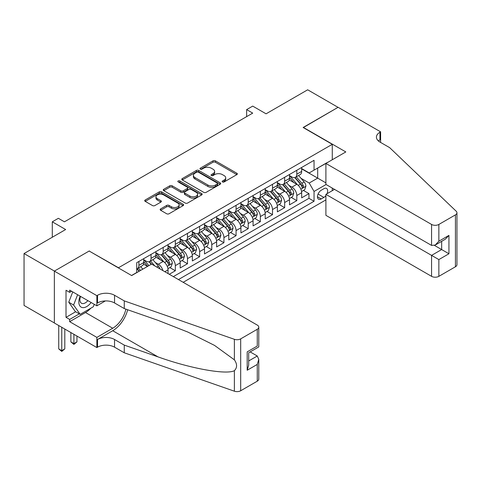 <?xml version="1.0" encoding="UTF-8"?>
<svg xmlns="http://www.w3.org/2000/svg" width="481" height="481" viewBox="0 0 481 481"><rect width="100%" height="100%" fill="white"/><g stroke="black" fill="none" stroke-linecap="round" stroke-linejoin="round"><path stroke-width="0.72" d="M222.499 181.932A1.178 0.679 0 0 0 224.17 181.932L236.838 174.621A1.683 0.974 0 0 0 237.331 173.93A1.683 0.974 0 0 0 236.838 173.244L215.38 160.852A1.683 0.974 0 0 0 212.993 160.852L200.324 168.17A1.178 0.679 0 0 0 199.976 168.651A1.178 0.679 0 0 0 200.324 169.132A1.178 0.679 0 0 0 201.996 169.132L203.631 168.182A5.393 3.114 0 0 1 211.261 168.182L213.053 169.216A5.393 3.114 0 0 1 214.634 171.422A5.393 3.114 0 0 1 213.053 173.623L211.412 174.567A1.178 0.679 0 0 0 211.069 175.048A1.178 0.679 0 0 0 211.412 175.535A1.178 0.679 0 0 0 213.083 175.535L214.718 174.585A5.393 3.114 0 0 1 222.354 174.585L224.14 175.619A5.393 3.114 0 0 1 225.721 177.82A5.393 3.114 0 0 1 224.14 180.026L222.499 180.97A1.178 0.679 0 0 0 222.156 181.451A1.178 0.679 0 0 0 222.499 181.932L222.499 180.97M160.654 208.898A1.683 0.974 0 0 0 160.155 209.59A1.683 0.974 0 0 0 160.654 210.275L166.673 213.756A1.683 0.974 0 0 0 169.059 213.756L183.123 205.634A1.683 0.974 0 0 0 183.622 204.942A1.683 0.974 0 0 0 183.123 204.257L161.664 191.865A1.683 0.974 0 0 0 159.277 191.865L145.214 199.988A1.683 0.974 0 0 0 144.715 200.673A1.683 0.974 0 0 0 145.214 201.365L152.483 205.561A1.683 0.974 0 0 0 154.87 205.561L160.888 202.086A1.683 0.974 0 0 0 161.382 201.395A1.683 0.974 0 0 0 160.888 200.709L157.281 198.629A4.509 2.603 0 0 1 155.964 196.783A4.509 2.603 0 0 1 158.748 194.378A4.509 2.603 0 0 1 163.66 194.943L177.79 203.102A4.509 2.603 0 0 1 179.112 204.942A4.509 2.603 0 0 1 176.329 207.347A4.509 2.603 0 0 1 171.41 206.782L169.059 205.423A1.683 0.974 0 0 0 166.673 205.423L160.654 208.898L160.654 210.275M89.34 251.13L118.488 267.749L332.275 144.324L303.12 127.495L338.041 107.335L307.678 89.803L266.071 113.817L252.711 106.103L246.639 109.614L252.711 113.119L64.436 221.819L58.363 218.308L52.291 221.819L52.291 237.247M89.34 250.92L54.419 271.08L24.05 253.547L65.65 229.533L52.291 221.819M203.752 192.346A1.683 0.974 0 0 0 206.139 192.346L220.208 184.223A1.683 0.974 0 0 0 220.701 183.538A1.683 0.974 0 0 0 220.208 182.846L198.743 170.454A1.683 0.974 0 0 0 196.362 170.454L182.293 178.577A1.683 0.974 0 0 0 181.8 179.269A1.683 0.974 0 0 0 182.293 179.954L203.752 192.346M178.649 182.191A1.178 0.679 0 0 1 179.846 182.353L179.846 180.952L201.665 193.548A1.683 0.974 0 0 1 202.158 194.24A1.683 0.974 0 0 1 201.665 194.925L187.596 203.048A1.683 0.974 0 0 1 185.215 203.048L163.75 190.656L163.75 189.28A1.683 0.974 0 0 0 163.257 189.971A1.683 0.974 0 0 0 163.75 190.656M163.75 189.28L169.775 185.804A1.683 0.974 0 0 1 172.156 185.804L180.862 190.831A1.683 0.974 0 0 0 183.243 190.831L187.241 188.528A1.683 0.974 0 0 0 187.734 187.837A1.683 0.974 0 0 0 187.241 187.151L178.18 181.914A1.178 0.679 0 0 1 177.832 181.433A1.178 0.679 0 0 1 178.559 180.808A1.178 0.679 0 0 1 179.846 180.952M54.359 322.943L24.05 305.447L24.05 253.547M169.264 274.272L175.337 270.767L169.811 267.574M167.43 255.471L170.478 257.233A6.872 3.968 60 0 1 175.337 265.65L180.195 262.842L180.195 267.959L187.482 263.756L181.956 260.564M179.575 248.461L182.624 250.222A6.872 3.968 60 0 1 187.482 258.634L192.34 255.832L192.34 260.949L199.633 256.74L194.102 253.553M191.721 241.444L194.775 243.206A6.872 3.968 60 0 1 199.633 251.623L204.491 248.815L204.491 253.938L211.778 249.729L206.253 246.537M203.872 234.433L206.92 236.195A6.872 3.968 60 0 1 211.778 244.607L216.636 241.805L216.636 246.921L223.924 242.719L218.398 239.526M216.017 227.423L219.065 229.178A6.872 3.968 60 0 1 223.924 237.596L228.782 234.794L228.782 239.911L236.069 235.702L230.543 232.509M228.162 220.406L231.211 222.168A6.872 3.968 60 0 1 236.069 230.585L240.927 227.778L240.927 232.9L248.22 228.691L242.689 225.499M240.308 213.396L243.356 215.157A6.872 3.968 60 0 1 248.22 223.569L253.078 220.767L253.078 225.884L260.365 221.675L254.84 218.488M252.459 206.379L255.507 208.141A6.872 3.968 60 0 1 260.365 216.558L265.223 213.75L265.223 218.873L272.511 214.664L266.985 211.472M264.604 199.368L267.652 201.13A6.872 3.968 60 0 1 272.511 209.548L277.369 206.74L277.369 211.856L284.656 207.654L279.13 204.461M276.749 192.358L279.798 194.12A6.872 3.968 60 0 1 284.656 202.531L289.514 199.729L289.514 204.846L296.807 200.637L296.807 195.52A6.872 3.968 -120 0 0 291.943 187.103L288.895 185.341M291.276 197.45L296.807 200.637M147.523 266.42L143.53 264.117M168.049 273.569L168.049 269.853A6.872 3.968 -120 0 0 163.191 261.442L155.682 257.101M162.903 270.605A6.872 3.968 60 0 0 158.333 264.243L155.285 262.482M180.195 262.842A6.872 3.968 -120 0 0 175.337 254.425L167.827 250.09M192.34 255.832A6.872 3.968 -120 0 0 187.482 247.414L179.972 243.079M204.491 248.815A6.872 3.968 -120 0 0 199.633 240.404L192.117 236.063M216.636 241.805A6.872 3.968 -120 0 0 211.778 233.387L204.263 229.052M228.782 234.794A6.872 3.968 -120 0 0 223.924 226.377L216.414 222.042M240.927 227.778A6.872 3.968 -120 0 0 236.069 219.36L228.559 215.025M253.078 220.767A6.872 3.968 -120 0 0 248.22 212.349L240.704 208.014M265.223 213.75A6.872 3.968 -120 0 0 260.365 205.339L252.85 200.998M277.369 206.74A6.872 3.968 -120 0 0 272.511 198.322L265.001 193.987M289.514 199.729A6.872 3.968 -120 0 0 284.656 191.312L277.146 186.977M327.002 193.723A5.327 3.072 120 0 0 326.557 188.456A5.327 3.072 120 0 0 323.893 188.714L321.218 190.26A5.327 3.072 120 0 0 317.743 194.955A5.327 3.072 120 0 0 318.554 199.218A5.327 3.072 120 0 0 321.218 198.954L323.893 197.414A5.327 3.072 120 0 0 325.896 195.587M183.171 282.305L325.896 199.904M332.275 144.324L332.275 159.752M332.275 188.083L332.275 190.68M178.433 279.569L314.051 201.268L314.051 191.45L309.193 183.039L301.04 178.331M131.547 275.499L136.712 272.523L136.712 262.704L314.051 160.317L314.051 170.13L327.417 162.56M326.076 184.512L314.051 191.45M143.753 259.758L146.188 261.159A6.872 3.968 60 0 0 149.621 261.502L154.479 258.694A6.872 3.968 -120 0 0 155.904 255.549L155.904 251.623M155.904 252.741L158.333 254.148A6.872 3.968 60 0 0 161.766 254.485L166.624 251.683A6.872 3.968 -120 0 0 168.049 248.539L168.049 244.607M168.049 245.731L170.478 247.132A6.872 3.968 60 0 0 173.912 247.475L178.776 244.667A6.872 3.968 -120 0 0 180.195 241.522L180.195 237.596M180.195 238.72L182.624 240.121A6.872 3.968 60 0 0 186.063 240.464L190.921 237.656A6.872 3.968 -120 0 0 192.34 234.512L192.34 230.585M192.34 231.704L194.775 233.111A6.872 3.968 60 0 0 198.208 233.447L203.066 230.646A6.872 3.968 -120 0 0 204.491 227.495L204.491 223.569M204.491 224.693L206.92 226.094A6.872 3.968 60 0 0 210.353 226.437L215.211 223.629A6.872 3.968 -120 0 0 216.636 220.484L216.636 216.558M216.636 217.683L219.065 219.083A6.872 3.968 60 0 0 222.499 219.42L227.363 216.618A6.872 3.968 -120 0 0 228.782 213.474L228.782 209.542M228.782 210.666L231.211 212.067A6.872 3.968 60 0 0 234.65 212.41L239.508 209.602A6.872 3.968 -120 0 0 240.927 206.457L240.927 202.531M240.927 203.655L243.356 205.056A6.872 3.968 60 0 0 246.795 205.399L251.653 202.591A6.872 3.968 -120 0 0 253.078 199.447L253.078 195.52M253.078 196.639L255.507 198.046A6.872 3.968 60 0 0 258.94 198.382L263.798 195.581A6.872 3.968 -120 0 0 265.223 192.436L265.223 188.504M265.223 189.628L267.652 191.029A6.872 3.968 60 0 0 271.086 191.372L275.944 188.564A6.872 3.968 -120 0 0 277.369 185.419L277.369 181.493M277.369 182.618L279.798 184.019A6.872 3.968 60 0 0 283.237 184.361L288.095 181.553A6.872 3.968 -120 0 0 289.514 178.409L289.514 174.483M173.334 276.623L308.952 198.322L308.952 193.627L301.665 197.835L301.665 192.713A6.872 3.968 -120 0 0 296.807 184.301L289.291 179.96M289.514 175.601L291.943 177.008A6.872 3.968 -120 0 0 295.382 177.345A6.872 3.968 -120 0 0 296.807 174.2L296.807 170.274M295.382 177.345L300.24 174.543A6.872 3.968 -120 0 0 301.665 171.392L301.665 167.466M138.895 261.442L138.895 265.368A6.872 3.968 60 0 1 137.476 268.512A6.872 3.968 60 0 1 136.712 268.789M137.476 268.512L142.334 265.704A6.872 3.968 -120 0 0 143.753 262.56L143.753 258.634M151.046 254.425L151.046 258.351A6.872 3.968 60 0 1 149.621 261.502M163.191 247.414L163.191 251.341A6.872 3.968 60 0 1 161.766 254.485M175.337 240.404L175.337 244.33A6.872 3.968 60 0 1 173.912 247.475M187.482 233.387L187.482 237.313A6.872 3.968 60 0 1 186.063 240.464M199.633 226.377L199.633 230.303A6.872 3.968 60 0 1 198.208 233.447M211.778 219.36L211.778 223.292A6.872 3.968 60 0 1 210.353 226.437M223.924 212.349L223.924 216.276A6.872 3.968 60 0 1 222.499 219.42M236.069 205.339L236.069 209.265A6.872 3.968 60 0 1 234.65 212.41M248.22 198.322L248.22 202.248A6.872 3.968 60 0 1 246.795 205.399M260.365 191.312L260.365 195.238A6.872 3.968 60 0 1 258.94 198.382M272.511 184.301L272.511 188.227A6.872 3.968 60 0 1 271.086 191.372M284.656 177.285L284.656 181.211A6.872 3.968 60 0 1 283.237 184.361M284.656 202.531L284.656 207.654M272.511 209.548L272.511 214.664M260.365 216.558L260.365 221.675M248.22 223.569L248.22 228.691M236.069 230.585L236.069 235.702M223.924 237.596L223.924 242.719M211.778 244.607L211.778 249.729M199.633 251.623L199.633 256.74M187.482 258.634L187.482 263.756M175.337 265.65L175.337 270.767M309.193 183.039L317.694 178.126L317.694 168.031L327.417 162.416M301.665 168.873L325.896 182.864M301.665 168.59L309.193 172.938L314.051 170.13M246.639 109.614L246.639 116.624M303.427 190.434L308.952 193.627M308.952 198.322L314.051 201.268M222.974 182.101L224.14 181.427A5.393 3.114 0 0 0 225.721 179.227L225.721 177.82M214.634 171.422L214.634 172.823A5.393 3.114 0 0 1 213.053 175.024L211.887 175.697M236.814 174.633L215.38 162.253A1.683 0.974 0 0 0 212.993 162.253L200.793 169.3M220.184 184.235L198.743 171.861A1.683 0.974 0 0 0 196.362 171.861L182.311 179.966L182.293 178.577M217.226 184.019A1.178 0.679 0 0 0 217.568 183.538A1.178 0.679 0 0 0 217.226 183.051L198.388 172.174A1.178 0.679 0 0 0 196.717 172.174L194.991 173.172A5.393 3.114 0 0 0 193.41 175.379A5.393 3.114 0 0 0 194.991 177.579L207.864 185.017A5.393 3.114 0 0 0 215.494 185.017L217.226 184.019L217.226 185.419A1.178 0.679 0 0 0 217.568 184.938L217.568 183.538M193.41 175.379L193.41 176.78A5.393 3.114 0 0 0 194.991 178.98L194.991 177.579M217.226 185.419L215.494 186.418A5.393 3.114 0 0 1 207.864 186.418L194.991 178.98M163.774 190.674L169.775 187.211L169.775 185.804M187.734 187.837L187.734 189.237A1.683 0.974 0 0 1 187.241 189.929L183.243 192.232A1.683 0.974 0 0 1 180.862 192.232L172.156 187.211A1.683 0.974 0 0 0 169.775 187.211M179.846 182.353L201.641 194.937M189.893 196.044A4.509 2.603 0 0 0 194.805 196.609A4.509 2.603 0 0 0 197.589 194.204A4.509 2.603 0 0 0 196.272 192.364L191.294 189.49A1.683 0.974 0 0 0 188.907 189.49L184.914 191.793A1.683 0.974 0 0 0 184.421 192.484A1.683 0.974 0 0 0 184.914 193.17L189.893 196.044L189.893 197.45A4.509 2.603 0 0 0 194.805 198.016A4.509 2.603 0 0 0 197.589 195.605L197.589 194.204M184.421 192.484L184.421 193.885A1.683 0.974 0 0 0 184.914 194.577L184.914 193.17M189.893 197.45L184.914 194.577M179.112 204.942L179.112 206.343A4.509 2.603 0 0 1 176.329 208.754A4.509 2.603 0 0 1 171.41 208.189L169.059 206.83A1.683 0.974 0 0 0 166.673 206.83L160.672 210.293M155.964 196.783L155.964 198.19A4.509 2.603 0 0 0 157.281 200.03L157.281 198.629M160.864 202.098L157.281 200.03M183.105 205.646L161.664 193.266A1.683 0.974 0 0 0 159.277 193.266L145.232 201.377M301.563 191.51L304.701 189.7L305.916 186.189A4.551 2.627 -120 0 0 304.142 181.92L298.593 175.493M297.48 184.74L290.897 177.122A13.143 7.588 -120 0 0 289.514 175.679M293.867 182.606L290.187 178.343A10.907 6.295 -120 0 0 289.514 177.609M294.763 177.591L300.378 184.091A4.551 2.627 60 0 1 301.996 187.229L302.333 187.764L302.946 187.68L303.457 186.387A4.551 2.627 -120 0 0 301.834 183.249L296.284 176.828M295.094 177.489L301.124 184.47A2.321 1.341 60 0 1 301.707 185.377L303.457 186.387M80.159 296.182A11.165 6.445 120 0 0 82.78 307.624A11.165 6.445 120 0 0 91.107 302.507M80.531 296.398A7.642 4.413 120 0 0 81.469 303.24A7.642 4.413 120 0 0 82.588 303.589A7.642 4.413 120 0 0 87.861 300.631M94.24 304.311L93.284 306.782L80.171 314.352L75.313 311.544L68.753 302.218L72.751 291.907M80.171 314.352L73.611 305.02L77.615 294.715M68.753 302.218L73.611 305.02M334.517 189.382L325.896 194.36L325.896 215.332L431.571 276.341L431.571 255.375L441.654 249.555L441.654 241.336M325.896 194.36L438.858 259.584L438.858 276.341L455.441 266.769L455.441 214.875A5.153 2.976 0 0 0 456.95 212.77A5.153 2.976 0 0 0 456.204 211.231L389.664 147.655L379.948 142.045A12.025 6.944 180 0 1 376.425 137.139A12.025 6.944 180 0 1 379.948 132.227L380.615 131.842L338.101 107.299L303.301 127.597M303.301 127.387L345.815 151.936L325.896 163.438L431.571 224.447A5.153 2.976 0 0 0 438.858 224.447L455.441 214.875M380.615 131.842L380.615 142.009L380.255 142.22M325.896 163.438L325.896 184.403L431.571 245.418L431.571 224.447M456.95 212.77L456.95 264.664A5.153 2.976 180 0 1 455.441 266.769M438.858 276.341A5.153 2.976 180 0 1 431.571 276.341M378.433 140.975A12.025 6.944 180 0 1 379.948 139.905L379.948 132.227M434.487 245.418L448.941 253.764L438.858 259.584M438.858 224.447L438.858 241.209L435.215 245.057L431.571 245.418M438.858 241.209L448.941 235.389L445.298 239.231L435.215 245.057M151.593 264.069L257.269 325.084A5.153 2.976 -0 0 1 258.778 327.182A5.153 2.976 -0 0 1 257.269 329.287L240.686 338.858L240.686 390.758A5.153 2.976 180 0 1 234.379 391.197L124.26 352.783L114.544 347.174A12.025 6.944 -0 0 0 97.535 347.174L96.867 347.559L54.359 323.016L54.359 271.116L89.159 251.028L131.668 275.571L151.593 264.069M124.26 352.783L124.26 345.105L158.027 356.884C190.296 368.518 226.353 375.03 234.379 370.677C237.301 367.682 237.301 364.063 234.379 359.824L214.568 345.424L187.915 332.094L158.027 320.346L124.26 308.568L114.544 302.958A12.025 6.944 -0 0 0 97.535 302.958L97.535 295.274L96.867 295.665L54.359 271.116M124.26 308.568L124.26 300.89L114.544 295.274A12.025 6.944 -0 0 0 97.535 295.274M158.027 356.884L112.722 330.73L97.535 339.496A12.025 6.944 -0 0 1 114.544 339.496L124.26 345.105M257.269 381.186L257.269 364.424L258.778 359.343L258.778 379.082A5.153 2.976 180 0 1 257.269 381.186L240.686 390.758M234.379 359.824L234.379 339.303L124.26 300.89M90.867 308.177A19.324 11.159 -60 0 1 85.51 312.53L69.661 321.681L69.661 319.438L79.317 313.859M71.603 291.245L69.661 292.364L66.017 290.265L66.017 317.334L69.661 319.438M69.661 292.364L69.661 290.121L96.867 305.832L96.867 295.665M96.867 347.559L96.867 337.391L112.722 328.24A19.324 11.159 120 0 0 125.878 309.133M69.661 321.681L96.867 337.391M250.15 351.9L257.269 356.006L258.778 359.343M112.722 330.73A22.373 12.921 120 0 0 127.681 309.758M105.351 300.932L96.867 305.832M234.379 339.303A5.153 2.976 -0 0 0 240.686 338.858M66.017 317.334L75.673 311.754M257.269 364.424L247.186 370.244L248.695 365.163L248.695 352.741L258.778 346.921L258.778 327.182M247.186 370.244L247.186 351.87C249.152 353.006 249.152 353.006 247.186 351.87L257.269 346.049C259.235 347.186 259.235 347.186 257.269 346.049L257.269 329.287M289.412 198.527L292.55 196.711L293.765 193.206A4.551 2.627 -120 0 0 291.997 188.931L286.448 182.503M285.335 191.757L278.752 184.133A13.143 7.588 -120 0 0 277.369 182.69M281.722 189.616L278.042 185.353A10.907 6.295 -120 0 0 277.369 184.62M282.618 184.608L288.227 191.107A4.551 2.627 60 0 1 289.851 194.24L290.181 194.781L290.801 194.691L291.312 193.398A4.551 2.627 -120 0 0 289.688 190.266L284.139 183.838M282.948 184.5L288.979 191.48A2.321 1.341 60 0 1 289.562 192.388L291.312 193.398M277.266 205.537L280.405 203.722L281.619 200.216A4.551 2.627 -120 0 0 279.846 195.941L274.296 189.52M273.184 198.767L266.606 191.149A13.143 7.588 -120 0 0 265.223 189.706M269.576 196.633L265.897 192.37A10.907 6.295 -120 0 0 265.223 191.636M270.466 191.618L276.082 198.118A4.551 2.627 60 0 1 277.705 201.25L278.036 201.792L278.649 201.707L279.16 200.415A4.551 2.627 -120 0 0 277.537 197.276L271.987 190.849M270.797 191.51L276.834 198.497A2.321 1.341 60 0 1 277.417 199.405L279.16 200.415M265.121 212.548L268.26 210.738L269.474 207.233A4.551 2.627 -120 0 0 267.701 202.958L262.151 196.531M261.039 205.784L254.455 198.16A13.143 7.588 -120 0 0 253.078 196.717M257.431 203.643L253.746 199.381A10.907 6.295 -120 0 0 253.078 198.647M258.321 198.629L263.937 205.128A4.551 2.627 60 0 1 265.56 208.267L265.891 208.808L266.504 208.718L267.015 207.425A4.551 2.627 -120 0 0 265.392 204.287L259.842 197.865M258.652 198.527L264.682 205.507A2.321 1.341 60 0 1 265.265 206.415L267.015 207.425M252.976 219.564L256.114 217.749L257.329 214.243A4.551 2.627 -120 0 0 255.555 209.969L250.006 203.541M248.893 212.794L242.31 205.177A13.143 7.588 -120 0 0 240.927 203.728M245.286 210.654L241.6 206.391A10.907 6.295 -120 0 0 240.927 205.664M246.176 205.646L251.791 212.145A4.551 2.627 60 0 1 253.415 215.278L253.746 215.819L254.359 215.735L254.87 214.436A4.551 2.627 -120 0 0 253.246 211.303L247.697 204.876M246.506 205.537L252.537 212.524A2.321 1.341 60 0 1 253.12 213.426L254.87 214.436M240.825 226.575L243.969 224.765L245.178 221.254A4.551 2.627 -120 0 0 243.41 216.979L237.861 210.558M236.748 219.805L230.165 212.187A13.143 7.588 -120 0 0 228.782 210.744M233.135 217.671L229.455 213.408A10.907 6.295 -120 0 0 228.782 212.674M234.031 212.656L239.64 219.156A4.551 2.627 60 0 1 241.264 222.294L241.594 222.829L242.214 222.745L242.725 221.452A4.551 2.627 -120 0 0 241.101 218.314L235.552 211.887M234.361 212.548L240.392 219.534A2.321 1.341 60 0 1 240.975 220.442L242.725 221.452M228.679 233.586L231.818 231.776L233.032 228.271A4.551 2.627 -120 0 0 231.259 223.996L225.709 217.568M224.597 226.822L218.019 219.198A13.143 7.588 -120 0 0 216.636 217.755M220.989 224.681L217.31 220.418A10.907 6.295 -120 0 0 216.636 219.685M221.879 219.667L227.495 226.166A4.551 2.627 60 0 1 229.118 229.305L229.449 229.846L230.062 229.756L230.573 228.463A4.551 2.627 -120 0 0 228.956 225.324L223.4 218.903M222.21 219.564L228.247 226.545A2.321 1.341 60 0 1 228.83 227.453L230.573 228.463M216.534 240.602L219.673 238.786L220.887 235.281A4.551 2.627 -120 0 0 219.114 231.006L213.564 224.585M212.452 233.832L205.868 226.214A13.143 7.588 -120 0 0 204.491 224.765M208.844 231.692L205.159 227.435A10.907 6.295 -120 0 0 204.491 226.701M209.734 226.683L215.35 233.183A4.551 2.627 60 0 1 216.973 236.315L217.304 236.856L217.917 236.772L218.428 235.474A4.551 2.627 -120 0 0 216.805 232.341L211.255 225.914M210.065 226.575L216.095 233.562A2.321 1.341 60 0 1 216.684 234.469L218.428 235.474M204.389 247.613L207.527 245.803L208.742 242.292A4.551 2.627 -120 0 0 206.968 238.023L201.419 231.595M200.306 240.843L193.723 233.225A13.143 7.588 -120 0 0 192.34 231.782M196.699 238.708L193.013 234.445A10.907 6.295 -120 0 0 192.34 233.712M197.589 233.694L203.204 240.193A4.551 2.627 60 0 1 204.828 243.332L205.159 243.867L205.772 243.783L206.283 242.49A4.551 2.627 -120 0 0 204.659 239.352L199.11 232.93M197.919 233.592L203.95 240.572A2.321 1.341 60 0 1 204.533 241.48L206.283 242.49M192.238 254.629L195.382 252.814L196.591 249.308A4.551 2.627 -120 0 0 194.823 245.033L189.273 238.606M188.161 247.859L181.577 240.235A13.143 7.588 -120 0 0 180.195 238.792M184.548 245.719L180.868 241.456A10.907 6.295 -120 0 0 180.195 240.722M185.444 240.71L191.053 247.21A4.551 2.627 60 0 1 192.677 250.342L193.007 250.884L193.627 250.793L194.138 249.501A4.551 2.627 -120 0 0 192.514 246.368L186.965 239.941M185.774 240.602L191.805 247.583A2.321 1.341 60 0 1 192.388 248.491L194.138 249.501M180.092 261.64L183.231 259.824L184.445 256.319A4.551 2.627 -120 0 0 182.672 252.044L177.122 245.623M176.01 254.87L169.432 247.252A13.143 7.588 -120 0 0 168.049 245.809M172.402 252.735L168.723 248.473A10.907 6.295 -120 0 0 168.049 247.739M173.292 247.721L178.908 254.221A4.551 2.627 60 0 1 180.531 257.353L180.862 257.894L181.475 257.81L181.986 256.517A4.551 2.627 -120 0 0 180.369 253.379L174.813 246.951M173.623 247.613L179.66 254.599A2.321 1.341 60 0 1 180.243 255.507L181.986 256.517M167.947 268.651L171.086 266.841L172.3 263.335A4.551 2.627 -120 0 0 170.527 259.061L164.977 252.633M163.865 261.886L157.281 254.263A13.143 7.588 -120 0 0 155.904 252.82M160.257 259.746L156.578 255.483A10.907 6.295 -120 0 0 155.904 254.75M161.147 254.732L166.763 261.231A4.551 2.627 60 0 1 168.386 264.37L168.717 264.911L169.33 264.821L169.841 263.528A4.551 2.627 -120 0 0 168.218 260.389L162.668 253.968M161.478 254.629L167.508 261.61A2.321 1.341 60 0 1 168.097 262.518L169.841 263.528M159.914 268.873A4.551 2.627 -120 0 0 158.381 266.071L152.832 259.644M148.894 265.626L145.136 261.279A13.143 7.588 -120 0 0 143.753 259.83M147.715 266.306L144.426 262.494A10.907 6.295 -120 0 0 143.753 261.766M154.786 265.915L150.523 260.979M149.332 261.64L151.485 264.129M149.002 261.748L151.202 264.291M142.821 269.132L140.686 266.66M140.512 270.466L138.378 267.989M137.187 268.651L139.334 271.146M136.857 268.759L139.057 271.308M73.912 334.301L73.912 343.632L76.948 341.877L76.948 336.057M76.948 341.877L73.912 344.402L70.875 341.877L70.875 332.551M70.875 341.877L73.912 343.632L73.912 344.402M61.766 327.29L61.766 350.643L64.803 348.893L64.803 329.046M64.803 348.893L61.766 351.419L58.73 348.893L58.73 325.535M58.73 348.893L61.766 350.643L61.766 351.419M158.333 264.243L163.191 261.442M170.478 257.233L175.337 254.425M182.624 250.222L187.482 247.414M194.775 243.206L199.633 240.404M206.92 236.195L211.778 233.387M219.065 229.178L223.924 226.377M231.211 222.168L236.069 219.36M243.356 215.157L248.22 212.349M255.507 208.141L260.365 205.339M267.652 201.13L272.511 198.322M279.798 194.12L284.656 191.312M291.943 187.103L296.807 184.301M296.807 174.2L301.665 171.392M138.895 265.368L143.753 262.56M151.046 258.351L155.904 255.549M163.191 251.341L168.049 248.539M175.337 244.33L180.195 241.522M187.482 237.313L192.34 234.512M199.633 230.303L204.491 227.495M211.778 223.292L216.636 220.484M223.924 216.276L228.782 213.474M236.069 209.265L240.927 206.457M248.22 202.248L253.078 199.447M260.365 195.238L265.223 192.436M272.511 188.227L277.369 185.419M284.656 181.211L289.514 178.409M296.807 195.52L301.665 192.713M164.833 271.711L168.049 269.853M318.067 194.047L323.893 197.414M317.454 196.783L321.218 198.954M224.14 181.427L224.14 180.026M211.412 175.535L211.412 174.567M213.053 175.024L213.053 173.623M200.324 169.132L200.324 168.17M212.993 162.253L212.993 160.852M215.38 162.253L215.38 160.852M236.838 174.621L236.838 173.244M196.362 171.861L196.362 170.454M198.743 171.861L198.743 170.454M220.208 184.223L220.208 182.846M207.864 186.418L207.864 185.017M215.494 186.418L215.494 185.017M172.156 187.211L172.156 185.804M180.862 192.232L180.862 190.831M183.243 192.232L183.243 190.831M187.241 189.929L187.241 188.528M201.665 194.925L201.665 193.548M166.673 206.83L166.673 205.423M169.059 206.83L169.059 205.423M171.41 208.189L171.41 206.782M160.888 202.086L160.888 200.709M145.214 201.365L145.214 199.988M159.277 193.266L159.277 191.865M161.664 193.266L161.664 191.865M183.123 205.634L183.123 204.257M300.865 189.177L305.886 186.279M290.897 177.122L291.522 176.761M301.834 183.249L304.142 181.92M298.202 185.347L300.378 184.091M448.941 235.389L448.941 253.764M114.544 302.958L114.544 295.274M114.544 339.496L114.544 347.174M234.379 391.197L234.379 370.677M97.535 339.496L97.535 347.174M85.51 312.53L112.722 328.24M248.695 360.954L257.269 356.006M288.72 196.188L293.735 193.29M278.752 184.133L279.377 183.772M289.688 190.266L291.997 188.931M286.057 192.358L288.227 191.107M276.575 203.204L281.589 200.306M266.606 191.149L267.232 190.789M277.537 197.276L279.846 195.941M273.911 199.368L276.082 198.118M264.424 210.215L269.444 207.317M254.455 198.16L255.08 197.799M265.392 204.287L267.701 202.958M261.766 206.385L263.937 205.128M252.278 217.226L257.299 214.334M242.31 205.177L242.935 204.81M253.246 211.303L255.555 209.969M249.615 213.396L251.791 212.145M240.133 224.242L245.148 221.344M230.165 212.187L230.79 211.826M241.101 218.314L243.41 216.979M237.47 220.412L239.64 219.156M227.988 231.253L233.002 228.355M218.019 219.198L218.645 218.837M228.956 225.324L231.259 223.996M225.324 227.423L227.495 226.166M215.843 238.269L220.857 235.371M205.868 226.214L206.493 225.854M216.805 232.341L219.114 231.006M213.179 234.433L215.35 233.183M203.691 245.28L208.712 242.382M193.723 233.225L194.348 232.864M204.659 239.352L206.968 238.023M201.034 241.45L203.204 240.193M191.546 252.291L196.567 249.392M181.577 240.235L182.203 239.875M192.514 246.368L194.823 245.033M188.883 248.461L191.053 247.21M179.401 259.307L184.415 256.409M169.432 247.252L170.058 246.891M180.369 253.379L182.672 252.044M176.737 255.471L178.908 254.221M167.256 266.318L172.27 263.42M157.281 254.263L157.912 253.902M168.218 260.389L170.527 259.061M164.592 262.488L166.763 261.231M145.136 261.279L145.761 260.912M156.722 267.033L158.381 266.071"/></g></svg>
